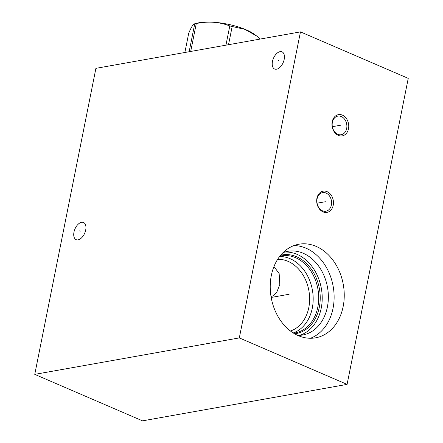 <?xml version="1.0" encoding="UTF-8"?>
<svg xmlns="http://www.w3.org/2000/svg" width="443" height="443" viewBox="0 0 443 443"><rect width="100%" height="100%" fill="white"/><g stroke="black" fill="none" stroke-linecap="round" stroke-linejoin="round"><path stroke-width="0.66" d="M142.535 420.85L34.759 374.368L239.314 337.909L347.09 384.386L142.535 420.85M34.759 374.368L95.909 68.349L300.465 31.885L408.241 78.367L347.09 384.386M239.314 337.909L300.465 31.885M343.159 306.523A47.539 36.631 -100.1 0 1 315.577 337.826A47.539 36.631 -100.1 0 1 271.31 275.535A47.539 36.631 -100.1 0 1 298.892 244.226A47.539 36.631 -100.1 0 1 343.159 306.523M323.047 211.892A10.787 8.312 -100.1 0 1 316.922 198.254A10.787 8.312 -100.1 0 1 327.095 191.647A10.787 8.312 -100.1 0 1 333.219 205.286A10.787 8.312 -100.1 0 1 323.047 211.892M338.336 135.392A10.787 8.312 -100.1 0 1 332.211 121.753A10.787 8.312 -100.1 0 1 342.384 115.141A10.787 8.312 -100.1 0 1 348.508 128.78A10.787 8.312 -100.1 0 1 338.336 135.392M78.079 239.846A9.347 5.31 113.3 0 1 76.135 239.652A9.347 5.31 113.3 0 1 74.38 230.537A9.347 5.31 113.3 0 1 81.59 222.297A9.347 5.31 113.3 0 1 83.533 222.491A9.347 5.31 113.3 0 1 85.289 231.611A9.347 5.31 113.3 0 1 78.079 239.846M276.57 69.202A9.347 5.31 113.3 0 1 274.621 69.008A9.347 5.31 113.3 0 1 272.866 59.888A9.347 5.31 113.3 0 1 280.076 51.654A9.347 5.31 113.3 0 1 282.025 51.848A9.347 5.31 113.3 0 1 283.78 60.962A9.347 5.31 113.3 0 1 276.57 69.202M273.979 266.52L279.162 273.602L279.793 284.55L276.797 292.164L273.22 295.869L270.994 296.378M270.989 296.367A32.273 9.325 -168.7 0 0 272.611 296.029M290.42 330.993A36.592 28.197 -100.1 0 0 308.793 307.603A36.592 28.197 79.9 0 0 277.645 259.338M279.605 256.525A39.117 30.141 79.9 0 1 312.287 308.145A39.117 30.141 -100.1 0 1 293.227 332.953M293.537 333.147A39.117 30.141 -100.1 0 0 295.11 332.92A39.117 30.141 -100.1 0 0 317.808 307.16A39.117 30.141 79.9 0 0 281.383 255.899A39.117 30.141 79.9 0 0 279.832 256.231M280.613 255.262A39.931 30.772 79.9 0 1 319.309 307.27A39.931 30.772 -100.1 0 1 294.612 333.789M299.629 335.34A42.489 32.738 -100.1 0 0 321.241 308.101A42.489 32.738 79.9 0 0 284.788 252.067M297.679 335.373A42.489 32.738 -100.1 0 0 302.735 334.986A42.489 32.738 -100.1 0 0 327.388 307.005A42.489 32.738 79.9 0 0 287.823 251.331A42.489 32.738 79.9 0 0 282.944 252.715M293.914 245.594A47.539 36.631 79.9 0 1 333.036 308.328A47.539 36.631 -100.1 0 1 310.432 338.269M317.094 198.841A9.453 7.282 -100.1 0 1 322.576 192.611A9.453 7.282 -100.1 0 1 326.009 193.043A9.453 7.282 -100.1 0 1 331.381 204.998A9.453 7.282 -100.1 0 1 325.893 211.228A9.453 7.282 -100.1 0 1 322.465 210.796A9.453 7.282 -100.1 0 1 317.094 198.841M332.377 122.334A9.453 7.282 -100.1 0 1 337.865 116.11A9.453 7.282 -100.1 0 1 341.298 116.542A9.453 7.282 -100.1 0 1 346.67 128.498A9.453 7.282 -100.1 0 1 341.182 134.722A9.453 7.282 -100.1 0 1 337.749 134.29A9.453 7.282 -100.1 0 1 332.377 122.334M190.7 51.454L196.277 23.545C208.099 21.065 219.268 21.862 229.784 25.949A38.519 11.136 11.3 0 1 232.165 26.508L244.796 29.31L256.514 35.905L259.648 38.358A38.519 11.136 11.3 0 1 260.34 39.039M225.941 45.169L229.784 25.949M189.155 51.726L194.732 23.822A38.519 11.136 11.3 0 1 195.49 23.678A38.519 11.136 11.3 0 1 196.277 23.545M184.869 52.49L188.712 33.275C191.376 26.835 193.381 23.684 194.732 23.822L197.966 22.992A33.685 9.735 11.3 0 1 199.666 22.632A33.685 9.735 11.3 0 1 254.276 34.244L256.514 35.905M259.482 39.194L259.648 38.358M228.527 44.71L232.165 26.508M306.933 291.079L307.542 290.973L306.933 291.079M271.177 297.458L289.135 294.252M324.769 201.825L325.372 201.715M324.237 201.919L317.066 203.199M340.058 125.319L340.661 125.214M339.526 125.413L332.355 126.692M80.2 231.229L79.469 230.914M278.686 60.586L277.96 60.27"/></g></svg>
